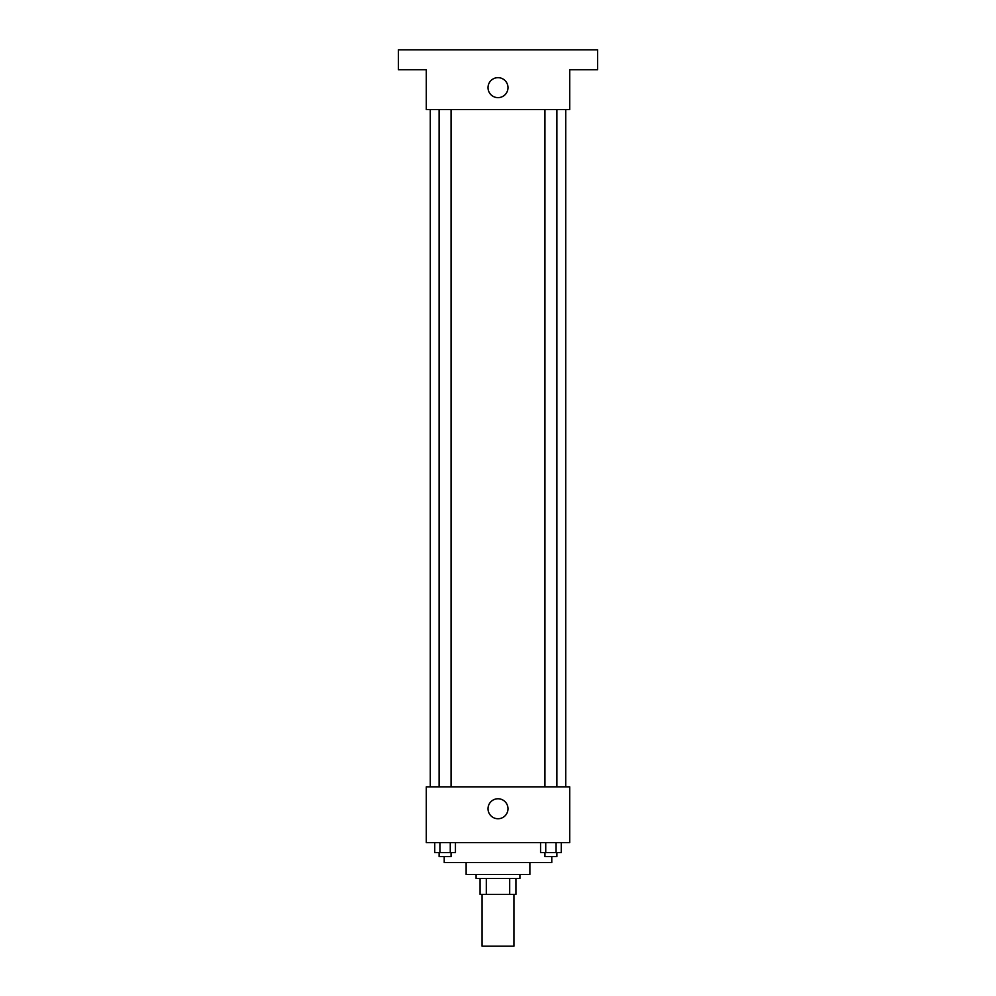 <?xml version="1.0" encoding="UTF-8"?>
<svg xmlns="http://www.w3.org/2000/svg" width="996" height="996" viewBox="0 0 996 996"><rect width="100%" height="100%" fill="white"/><g stroke="black" fill="none" stroke-linecap="round" stroke-linejoin="round"><path stroke-width="1.49" d="M482.064 894.408L482.064 946.2L513.936 946.2L513.936 894.408M509.691 878.472L509.691 894.408L480.072 894.408L480.072 878.472M509.691 894.408L515.928 894.408L515.928 878.472L515.928 894.408M519.912 874.488L519.912 878.472L476.088 878.472L476.088 874.488M486.309 878.472L486.309 894.408M529.872 862.536L529.872 874.488L466.128 874.488L466.128 862.536M551.784 856.56L551.784 862.536L444.216 862.536L444.216 856.56M569.712 842.616L426.288 842.616L426.288 786.84L569.712 786.84L569.712 842.616M507.997 808.752A9.997 9.997 0 0 1 493.008 817.405A9.997 9.997 0 0 1 493.008 800.099A9.997 9.997 0 0 1 507.997 808.752M565.728 109.56L565.728 786.84M544.937 786.84L544.937 109.56M451.064 109.56L451.064 786.84M569.712 109.56L426.288 109.56L426.288 69.72L398.4 69.72L398.4 49.8L597.6 49.8L597.6 69.72L569.712 69.72L569.712 109.56M507.997 87.648A9.997 9.997 0 0 1 493.008 96.301A9.997 9.997 0 0 1 493.008 78.995A9.997 9.997 0 0 1 507.997 87.648M561.258 842.616L561.258 852.576L540.554 852.576L540.554 842.616M556.079 842.616L556.079 852.576M545.733 842.616L545.733 852.576M556.889 852.576L556.889 856.56L544.937 856.56L544.937 852.576M455.446 842.616L455.446 852.576L434.742 852.576L434.742 842.616M450.267 842.616L450.267 852.576M439.921 842.616L439.921 852.576M451.064 852.576L451.064 856.56L439.112 856.56L439.112 852.576M430.272 109.56L430.272 786.84M556.889 786.84L556.889 109.56M439.112 109.56L439.112 786.84"/></g></svg>
